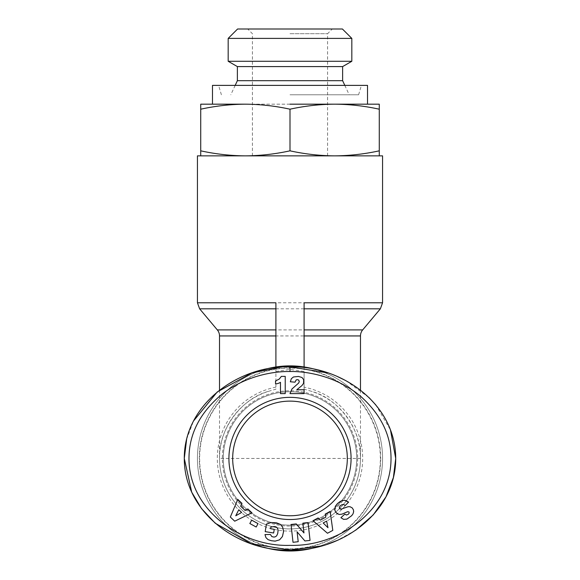<?xml version="1.0" encoding="UTF-8"?>
<svg xmlns="http://www.w3.org/2000/svg" width="580" height="580" viewBox="0 0 580 580"><rect width="100%" height="100%" fill="white"/><g stroke="black" fill="none" stroke-linecap="round" stroke-linejoin="round"><path stroke-width="0.43" stroke-dasharray="2.9 2.17" d="M290 551A92.561 92.561 0 0 0 382.561 458.439A92.561 92.561 0 0 0 290 365.879A92.561 92.561 0 0 0 197.439 458.439A92.561 92.561 0 0 0 290 551A92.561 92.561 0 0 1 197.439 458.439A92.561 92.561 0 0 1 290 365.879M263.632 547.165A92.561 92.561 0 0 1 263.639 369.714M380.683 458.439A90.683 90.683 0 0 1 290 549.122A90.683 90.683 0 0 1 199.317 458.439A90.683 90.683 0 0 1 290 367.756A90.683 90.683 0 0 1 380.683 458.439M316.361 369.714A92.561 92.561 0 0 1 316.368 547.165M268.308 391.384C241.041 398.743 218.131 430.237 219.523 458.439A70.477 70.477 0 0 1 268.308 391.384L275.906 389.165L275.906 371.468L290 369.431L304.094 371.468L304.094 389.165L304.094 302.789M219.523 390.151L219.523 458.439A70.477 70.477 0 0 0 290 528.916A70.477 70.477 0 0 0 360.477 458.439L219.523 458.439A70.477 70.477 0 0 0 290 528.916A70.477 70.477 0 0 0 311.692 391.384L304.094 389.165M356.722 458.439A66.722 66.722 0 0 1 290 525.161A66.722 66.722 0 0 1 223.278 458.439A66.722 66.722 0 0 1 290 391.725A66.722 66.722 0 0 1 356.722 458.439A66.722 66.722 0 0 1 290 525.161A66.722 66.722 0 0 1 223.278 458.439A66.722 66.722 0 0 1 290 391.725A66.722 66.722 0 0 1 356.722 458.439M197.439 155.861L382.561 155.861M275.906 371.468L275.906 366.959M357.657 458.439A67.657 67.657 0 0 1 290 526.096A67.657 67.657 0 0 1 222.343 458.439A67.657 67.657 0 0 1 290 390.782A67.657 67.657 0 0 1 357.657 458.439M200.731 155.861L200.731 150.829C215.477 154.07 230.354 155.744 245.362 155.861C260.376 155.744 275.254 154.07 290 150.829C304.746 154.07 319.623 155.744 334.638 155.861C349.646 155.744 364.523 154.07 379.269 150.829L379.269 155.861M212.476 85.383L367.524 85.383M290 104.175L245.362 104.175C260.376 104.284 275.254 105.966 290 109.2C304.746 105.966 319.623 104.284 334.638 104.175C349.646 104.284 364.523 105.966 379.269 109.2L379.269 104.175L245.362 104.175C230.354 104.284 215.477 105.966 200.731 109.2L200.731 150.829M290 515.765A57.319 57.319 0 0 0 347.318 458.439A57.319 57.319 0 0 0 290 401.121A57.319 57.319 0 0 0 232.681 458.439A57.319 57.319 0 0 0 290 515.765M290 94.779L358.599 94.779L290 94.779M237.38 80.685L342.62 80.685M237.38 66.591L342.62 66.591M228.179 61.277L351.821 61.277M228.179 38.396L351.821 38.396M237.582 29L342.418 29M290 33.698L327.591 33.698L290 33.698M275.906 302.789L275.906 389.165M219.523 458.439A70.477 70.477 0 0 0 290 528.916A70.477 70.477 0 0 0 360.477 458.439C361.869 430.237 338.959 398.743 311.692 391.384M304.094 366.959L304.094 371.468M355.692 530.221L336.994 540.509M327.388 544.141L321.153 545.99M186.651 439.169L193.524 420.978M280.278 367.205L290 366.821M328.091 372.976L337.299 376.5M345.883 380.668L369.119 397.677M375.724 404.825L390.463 429.918M379.269 150.829L379.269 109.2M290 150.829L290 109.2M245.362 104.175L200.731 104.175L200.731 109.2M313.019 520.724L318.115 517.954L320.312 520.13L325.844 517.128L325.192 514.112L330.165 511.415L332.797 530.381L327.49 533.259L313.019 520.724M273.354 541.038L277.385 540.828L280.858 538.776L283.011 535.035L283.562 530.627L282.627 527.068L280.321 524.378L276.544 522.819L271.817 522.442L266.423 524.088L265.205 531.635L273.651 532.998L274.246 529.315L270.592 528.721L270.86 527.053L273.013 526.444L275.681 526.727L277.023 527.575L278.023 529.678L277.936 532.469L277.088 535.159L275.565 536.703L274.028 537.095L271.244 536.188L270.396 534.477L264.973 534.564L265.945 537.631L267.38 539.19L269.599 540.277L273.354 541.038M237.8 499.394L241.998 503.389L240.613 506.151L245.166 510.487L247.841 508.935L251.938 512.836L234.704 521.188L230.332 517.026L237.8 499.394M251.691 520.159L249.835 523.53L256.179 527.017L258.027 523.639L251.691 520.159M297.105 531.86L298.207 541.713L293.016 542.293L291.022 524.487L296.213 523.899L303.971 532.94L302.876 523.16L308.06 522.58L310.053 540.386L304.913 540.966L297.105 531.86M345.926 500.569L342.272 500.482L337.415 503.607L335.03 507.079L335.153 511.168L336.791 513.394L339.503 514.467L342.113 514.097L347.572 511.712L348.957 511.966L349.204 513.046L348.333 514.286L346.557 515.011L344.774 514.184L340.902 517.715L344.368 519.52L348.413 518.353L352.64 514.496L353.532 512.466L353.416 509.791L352.625 508.341L350.835 506.978L347.333 506.862L342.236 508.921L340.329 509.073M339.641 508.537L339.409 508.051M339.387 507.217L340.46 505.622C342.533 504.129 344.049 504.143 345.02 505.666L348.594 502.142M297.815 379.668L295.814 380.175L295.039 382.169L290.333 381.785L291.341 378.711L293.444 376.978L298.454 376.442L301.984 377.486L303.681 379.653L303.55 383.38L301.846 385.685L296.757 389.767L304.087 389.767L304.087 393.602L290 393.602L291.95 389.013L298.707 382.996L299.294 381.48L298.99 380.473L297.815 379.668M280.474 382.322A9.411 9.411 0 0 1 275.543 383.829L275.543 380.929L279.263 379.066L281.344 376.391L285.23 376.391L285.23 393.602L280.474 393.602L280.474 382.322M326.634 521.108L323.176 522.986L327.983 527.713L326.634 521.108M241.628 512.459L238.779 509.748L235.755 515.779L241.628 512.459M290 85.383L218.58 85.383L290 85.383M290 29L247.711 29L290 29M290 155.861L252.409 155.861L290 155.861M290 548.803A90.364 90.364 0 0 0 380.364 458.439A90.364 90.364 0 0 0 290 368.082A90.364 90.364 0 0 0 199.636 458.439A90.364 90.364 0 0 0 290 548.803M275.906 387.143A72.674 72.674 0 0 0 290 531.113A72.674 72.674 0 0 0 304.094 387.143M362.674 329.904L217.326 329.904M199.636 308.828L380.364 308.828M382.561 302.789L197.439 302.789M219.523 335.943L360.477 335.943M358.599 94.779L361.42 85.383M235.183 85.383L230.796 94.779M327.591 155.861L327.591 33.698L332.289 29M360.477 390.151L360.477 458.439M221.4 94.779L218.58 85.383M344.817 85.383L349.204 94.779M252.409 155.861L252.409 33.698L247.711 29"/><path stroke-width="0.87" d="M290 371.519C305.298 371.171 335.581 375.398 360.455 396.162C381.154 414.657 391.34 435.732 391.014 459.396C390.441 510.973 338.053 546.838 290 545.36C240.983 547.027 187.463 509.225 189.007 456.46C189.638 432.76 200.651 411.988 222.053 394.139C246.667 375.006 275.152 371.229 290 371.519L290 366.821C341.228 365.473 395.64 403.564 395.712 458.439C395.864 513.075 340.873 551.638 290 550.058C239.127 551.725 184.135 512.959 184.288 458.439L186.651 439.169M316.368 547.165A92.561 92.561 0 0 1 263.632 547.165M263.639 369.714A92.561 92.561 0 0 1 316.361 369.714M304.094 335.943L360.477 335.943A9.396 9.396 0 0 1 362.674 329.904L380.364 308.828L304.094 308.828M275.906 335.943L219.523 335.943A9.396 9.396 0 0 0 217.326 329.904L199.636 308.828L275.906 308.828M304.094 366.959L304.094 302.789L382.561 302.789L382.561 155.861L197.439 155.861L197.439 302.789L275.906 302.789L275.906 366.959M379.269 155.861L379.269 150.829C364.523 154.07 349.646 155.744 334.638 155.861C319.623 155.744 304.746 154.07 290 150.829L290 109.2C304.746 105.966 319.623 104.284 334.638 104.175L379.269 104.175L379.269 109.2C364.523 105.966 349.646 104.284 334.638 104.175L290 104.175M290 401.121A57.319 57.319 0 0 0 232.681 458.439A57.319 57.319 0 0 0 290 515.765A57.319 57.319 0 0 0 347.318 458.439A57.319 57.319 0 0 0 290 401.121M228.919 458.439A61.081 61.081 0 0 1 290 397.358A61.081 61.081 0 0 1 351.081 458.439A61.081 61.081 0 0 1 290 519.52A61.081 61.081 0 0 1 228.919 458.439M367.524 104.175L367.524 85.383L212.476 85.383L212.476 104.175M237.38 80.685L237.38 66.591L342.62 66.591L342.62 80.685L237.38 80.685L235.183 85.383M342.62 66.591L351.821 61.277L228.179 61.277L237.38 66.591M228.179 38.396L237.582 29L342.418 29L351.821 38.396L228.179 38.396L228.179 61.277M390.463 429.918L395.712 458.439L393.407 477.478L385.983 496.835L373.208 514.953L355.692 530.221M336.994 540.509L327.388 544.141M321.153 545.99L290 550.058L251.089 543.627L215.245 523.225L201.514 508.573L191.704 492.166L184.288 458.439C184.041 404.064 239.083 365.139 290 366.821L328.091 372.976M193.524 420.978L217.268 391.95L251.792 373.012M252.017 372.94L280.278 367.205M337.299 376.5L345.883 380.668M369.119 397.677L375.724 404.825M290 150.829C275.254 154.07 260.376 155.744 245.362 155.861C230.354 155.744 215.477 154.07 200.731 150.829L200.731 155.861M379.269 109.2L379.269 150.829M200.731 150.829L200.731 104.175L245.362 104.175C230.354 104.284 215.477 105.966 200.731 109.2M290 109.2C275.254 105.966 260.376 104.284 245.362 104.175M327.49 533.259L313.019 520.724L318.115 517.954L320.312 520.13L325.844 517.128L325.192 514.112L330.165 511.415L332.797 530.381L327.49 533.259M275.152 541.133L271.36 540.727L268.09 539.661L265.945 537.631L264.973 534.564L270.396 534.477L271.882 536.63L274.028 537.095L275.565 536.703L276.682 535.768L277.704 533.564L278.088 530.504L277.595 528.344L276.413 527.089L274.818 526.488L270.86 527.053L270.592 528.721L274.246 529.315L273.651 532.998L265.205 531.635L266.423 524.088L271.063 522.529L276.544 522.819L280.321 524.378L282.627 527.068L283.576 531.461L282.402 536.587L279.596 539.821L275.152 541.133M230.332 517.026L237.8 499.394L241.998 503.389L240.613 506.151L245.166 510.487L247.841 508.935L251.938 512.836L234.704 521.188L230.332 517.026M256.179 527.017L249.835 523.53L251.691 520.159L258.027 523.639L256.179 527.017M304.913 540.966L297.105 531.86L298.207 541.713L293.016 542.293L291.022 524.487L296.213 523.899L303.971 532.94L302.876 523.16L308.06 522.58L310.053 540.386L304.913 540.966M351.647 515.721L346.92 519.115L343.614 519.368L340.902 517.715L344.774 514.184L346.557 515.011L348.333 514.286L349.204 513.046L348.957 511.966L347.572 511.712L342.113 514.097L339.503 514.467L337.473 513.865L335.523 511.908L334.747 509.537L335.356 506.289L337.415 503.607L339.996 501.606L342.272 500.482L344.339 500.207L348.594 502.142L345.02 505.666C344.049 504.143 342.533 504.129 340.46 505.622L339.445 506.956L339.409 508.051L340.967 509.204L348.065 506.717L350.066 506.746L352.183 507.863L353.416 509.791L353.662 511.669L352.988 513.902L351.647 515.721M298.722 380.154L297.815 379.668L296.235 379.849L295.039 382.169L290.333 381.785L291.341 378.697L293.444 376.978L298.454 376.442L301.984 377.486L303.681 379.653L303.55 383.38L301.846 385.685L296.757 389.767L304.087 389.767L304.087 393.602L290 393.602L291.95 389.013L298.707 382.996L299.294 381.48L298.722 380.154M280.474 393.602L280.474 382.322A9.411 9.411 0 0 1 275.543 383.829L275.543 380.929L279.263 379.066L281.344 376.391L285.23 376.391L285.23 393.602L280.474 393.602M340.329 509.073L339.641 508.537M339.409 508.051L339.387 507.217M348.594 502.142L345.926 500.569M323.176 522.986L327.983 527.713L326.634 521.108L323.176 522.986M238.779 509.748L235.755 515.779L241.628 512.459L238.779 509.748M304.094 329.904L362.674 329.904M217.326 329.904L275.906 329.904M219.523 335.943L219.523 390.151M360.477 335.943L360.477 390.151M197.439 302.789L199.636 308.828M382.561 302.789L380.364 308.828M342.62 80.685L344.817 85.383M351.821 38.396L351.821 61.277"/></g></svg>
